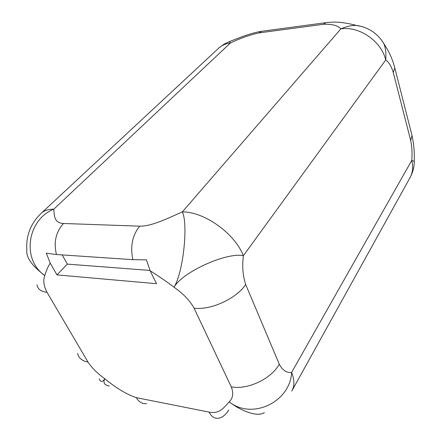 <?xml version="1.0" encoding="UTF-8"?>
<svg xmlns="http://www.w3.org/2000/svg" width="441" height="441" viewBox="0 0 441 441"><rect width="100%" height="100%" fill="white"/><g stroke="black" fill="none" stroke-linecap="round" stroke-linejoin="round"><path stroke-width="0.66" d="M264.374 412.55C258.696 416.971 243.261 412.522 229.204 401.905C252.649 420.389 290.343 401.536 291.617 372.408C294.616 379.938 294.665 386.173 291.76 391.117C294.665 386.173 294.616 379.938 291.617 372.408L411.767 160.414C413.404 167.078 412.71 173.037 409.689 178.285C412.71 173.037 413.404 167.078 411.767 160.414L414.132 161.329M264.363 412.555C258.685 416.966 243.256 412.517 229.204 401.905C223.703 407.594 219.778 414.209 209.001 412.087C211.493 416.778 214.761 418.818 218.797 418.211C222.496 417.445 225.825 414.689 228.796 409.948M146.682 403.62C142.393 404.083 138.932 402.093 136.291 397.644L209.001 412.087C211.493 416.778 214.761 418.818 218.797 418.211M146.671 403.62C142.393 404.083 138.932 402.093 136.291 397.644C126.622 394.397 116.132 388.097 104.804 378.742C102.896 382.733 104.396 385.164 109.307 386.029L109.318 386.029C104.396 385.164 102.896 382.733 104.804 378.742C116.132 388.097 126.622 394.397 136.291 397.644L209.001 412.087C219.778 414.209 223.703 407.594 229.204 401.905C233.013 398.168 233.702 393.152 231.266 386.856L194.068 308.165C190.021 300.751 183.346 293.761 174.035 287.201C165.827 281.027 157.867 275.559 150.16 270.796L156.533 283.695L56.955 274.897L50.235 263.128C47.926 266.733 46.118 270.873 44.817 275.553C42.937 280.388 43.687 285.994 47.06 292.366L88.04 362.116C91.805 367.877 97.389 373.417 104.804 378.742C97.389 373.417 91.805 367.877 88.04 362.116C82.103 360.97 78.619 358.059 77.577 353.395M356.223 25.38C351.642 24.128 346.306 23.108 340.209 22.326L334.702 22.05L327.332 22.48L325.855 22.673L323.479 24.294L259.076 32.888L261.656 31.305L259.225 31.708C254.799 32.419 245.268 35.473 241.734 36.862L229.513 41.537L229.816 41.421L229.507 41.553L230.428 42.97C240.323 38.229 249.876 34.867 259.076 32.888L323.479 24.294C331.963 23.941 337.767 25.457 340.887 28.847L182.342 211.889C168.346 218.097 151.285 226.531 139.676 226.161C132.328 235.362 130.073 246.53 132.901 259.677L146.406 259.837L150.16 270.796C157.867 275.559 165.827 281.027 174.035 287.201C183.329 272.218 188.34 223.863 182.342 211.889C168.346 218.097 151.285 226.531 139.676 226.161C132.328 235.362 130.073 246.53 132.901 259.677L56.465 254.523L132.901 259.677L146.406 259.837L150.16 270.796L156.533 283.695L56.955 274.897L67.341 264.115L62.209 254.915L67.341 264.115L56.955 274.897L50.235 263.128C47.926 266.733 46.118 270.873 44.817 275.553C21.113 259.418 27.601 219.337 53.758 209.227C48.692 209.155 44.662 210.363 41.674 212.838C44.662 210.363 48.692 209.155 53.758 209.227L230.428 42.97L53.758 209.227C54.441 214.943 53.659 223.058 63.515 223.488L139.676 226.161L63.515 223.488C55.869 231.983 53.515 242.33 56.465 254.529C53.515 242.33 55.869 231.983 63.515 223.488C53.659 223.058 54.441 214.943 53.758 209.227C27.601 219.337 21.113 259.418 44.817 275.553C42.937 280.388 43.687 285.994 47.06 292.366C41.03 291.6 37.661 289.081 36.967 284.803C37.667 289.081 41.03 291.6 47.06 292.366L88.04 362.116C82.103 360.964 78.614 358.059 77.577 353.39M383.824 43.609C385.616 47.986 386.25 53.438 385.726 59.965C388.857 62.115 391.365 66.282 393.256 72.462L410.698 140.536C411.999 146.776 412.352 153.402 411.767 160.414C412.352 153.402 411.999 146.776 410.698 140.536L412.01 135.547L411.563 133.799L412.01 135.547L410.698 140.536L393.256 72.462L394.805 67.925L394.403 66.359L394.805 67.925L393.256 72.462C391.365 66.282 388.857 62.115 385.726 59.965L243.366 255.719C234.783 233.427 204.409 211.691 182.342 211.889L340.887 28.847C359.31 25.964 381.377 41.222 385.726 59.965C381.377 41.222 359.31 25.964 340.887 28.847C346.262 26.493 351.345 25.335 356.13 25.374L362.298 26.647L356.091 25.374L352.304 25.567M383.775 43.51L386.636 48.141C390.186 54.083 392.909 60.676 394.805 67.925L412.01 135.547C413.597 142.895 414.369 150.232 414.32 157.564L414.264 160.943M67.341 264.115L149.979 270.427L67.341 264.115M46.277 253.162L56.349 254.518L46.277 253.162L50.235 263.128L46.277 253.162M381.156 39.607L383.813 43.582M230.428 42.97C225.919 43.576 222.099 45.225 218.957 47.915C222.099 45.225 225.919 43.576 230.428 42.97C240.323 38.229 249.876 34.867 259.076 32.888L261.656 31.305L325.855 22.673L323.479 24.294C331.963 23.941 337.767 25.457 340.887 28.847M261.656 31.305L263.238 31.09L261.656 31.305M26.829 250.301C25.837 235.577 30.782 223.091 41.674 212.838L218.957 47.915L224.022 44.194L229.513 41.537M26.84 250.256C26.041 257.45 32.033 265.879 44.817 275.553C32.011 265.862 26.025 257.423 26.846 250.229M385.726 59.965L243.366 255.719C242.087 266.441 242.864 276.038 245.692 284.517L279.291 364.249C282.571 370.324 286.678 373.047 291.617 372.408L411.767 160.414M231.266 386.856L194.068 308.165C210.87 310.392 236.409 298.623 245.692 284.517L279.291 364.249C271.215 378.874 247.517 390.103 231.266 386.856C233.702 393.152 233.013 398.168 229.204 401.905C252.649 420.389 290.343 401.536 291.617 372.408C286.678 373.047 282.571 370.324 279.291 364.249C271.215 378.874 247.517 390.103 231.266 386.856M245.692 284.517C242.864 276.038 242.087 266.441 243.366 255.719C227.275 251.921 182.58 271.794 174.035 287.201C183.346 293.761 190.021 300.751 194.068 308.165C210.87 310.392 236.409 298.623 245.692 284.517M243.366 255.719C227.275 251.921 182.58 271.794 174.035 287.201C183.329 272.218 188.34 223.863 182.342 211.889C204.409 211.691 234.783 233.427 243.366 255.719M99.214 378.847C100.669 382.33 102.532 382.297 104.804 378.742C102.532 382.297 100.669 382.33 99.214 378.847M291.76 391.117L409.689 178.285M410.152 177.447C412.892 172.255 414.275 166.863 414.314 161.274M356.262 25.38C368.241 27.171 377.408 33.207 383.769 43.483"/></g></svg>
